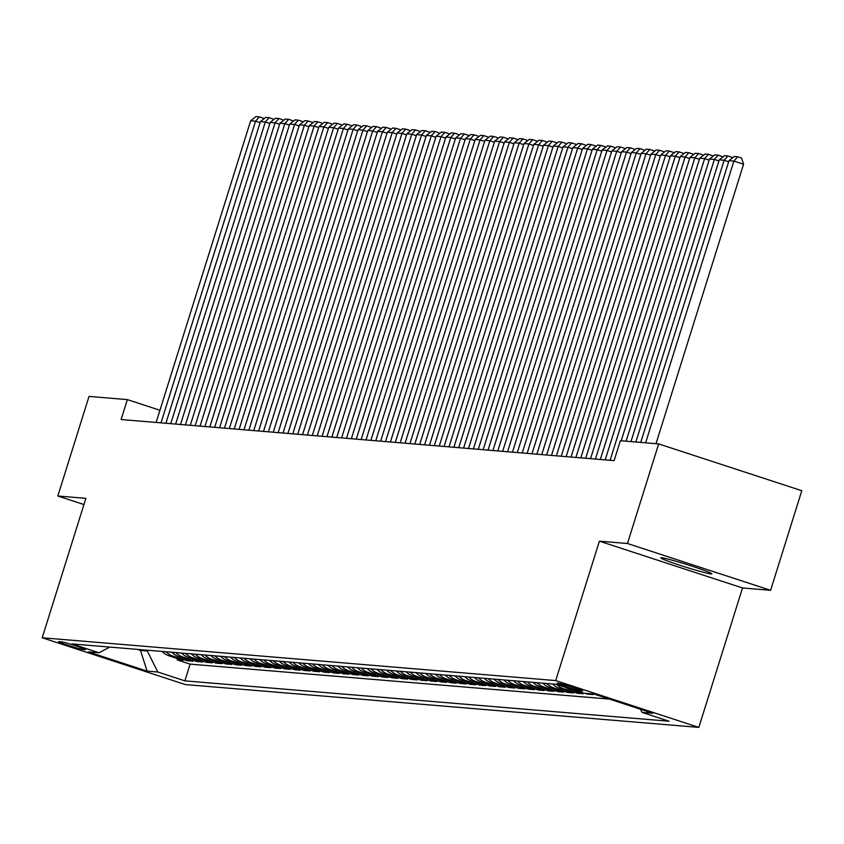<?xml version="1.0" encoding="UTF-8"?>
<svg xmlns="http://www.w3.org/2000/svg" width="844" height="844" viewBox="0 0 844 844"><rect width="100%" height="100%" fill="white"/><g stroke="black" fill="none" stroke-linecap="round" stroke-linejoin="round"><path stroke-width="1.27" d="M661.58 557.747A26.755 1.414 -162.6 0 0 660.81 557.842A26.755 1.414 -162.6 0 0 682.975 566.261A26.755 1.414 -162.6 0 0 711.091 573.941A26.755 1.414 -162.6 0 0 711.861 573.846A26.755 1.414 -162.6 0 0 689.696 565.427A26.755 1.414 -162.6 0 0 661.58 557.747M557.567 683.091A13.377 0.707 -162.6 0 0 557.177 683.144A13.377 0.707 -162.6 0 0 568.265 687.354A13.377 0.707 -162.6 0 0 582.318 691.194A13.377 0.707 -162.6 0 0 582.708 691.141A13.377 0.707 -162.6 0 0 571.62 686.932A13.377 0.707 -162.6 0 0 557.567 683.091M770.593 590.304L627.461 543.504L599.398 541.162L742.52 587.962L770.593 590.304L801.8 490.712L658.668 443.912L620.351 440.716L614.115 460.634L121.114 419.531L127.349 399.613L89.031 396.416L57.825 496.008L83.946 504.543M742.52 587.962L698.832 727.391L185.332 684.568L42.2 637.769L555.7 680.581L698.832 727.391M162.153 651.441A16.722 16.258 94.8 0 0 168.905 655.767L183.021 660.377L177.166 659.892L177.578 658.594M166.057 651.768A16.722 16.258 94.8 0 0 172.809 656.083L186.935 660.704L187.336 659.407M186.935 660.704L192.791 661.19L178.675 656.579A16.722 16.258 94.8 0 1 171.912 652.254M181.682 653.077A16.722 16.258 94.8 0 0 188.434 657.392L202.549 662.012L196.694 661.517L197.095 660.23M191.44 653.889A16.722 16.258 94.8 0 0 198.192 658.204L212.319 662.825L206.453 662.329L206.864 661.042M201.21 654.701A16.722 16.258 94.8 0 0 207.962 659.016L222.077 663.637L216.222 663.152L216.623 661.854M210.968 655.514A16.722 16.258 94.8 0 0 217.72 659.829L231.836 664.45L225.981 663.964L226.382 662.667M220.727 656.326A16.722 16.258 94.8 0 0 227.479 660.641L241.606 665.262L235.74 664.777L236.151 663.479M230.496 657.138A16.722 16.258 94.8 0 0 237.248 661.464L251.364 666.074L245.509 665.589L245.91 664.291M240.255 657.961A16.722 16.258 94.8 0 0 247.007 662.276L261.123 666.887L255.268 666.401L255.679 665.104M250.014 658.774A16.722 16.258 94.8 0 0 256.766 663.089L270.892 667.709L265.027 667.214L265.438 665.927M259.783 659.586A16.722 16.258 94.8 0 0 266.535 663.901L280.651 668.522L274.796 668.026L275.197 666.739M269.542 660.398A16.722 16.258 94.8 0 0 276.294 664.713L290.41 669.334L284.555 668.849L284.966 667.551M279.301 661.211A16.722 16.258 94.8 0 0 286.053 665.526L300.179 670.147L294.313 669.661L294.725 668.364M289.07 662.023A16.722 16.258 94.8 0 0 295.822 666.349L309.938 670.959L304.083 670.474L304.484 669.176M298.829 662.835A16.722 16.258 94.8 0 0 305.581 667.161L319.697 671.771L313.841 671.286L314.253 669.988M308.587 663.658A16.722 16.258 94.8 0 0 315.339 667.973L329.466 672.594L323.611 672.098L324.012 670.811M318.357 664.471A16.722 16.258 94.8 0 0 325.109 668.786L339.225 673.406L333.369 672.911L333.77 671.624M328.116 665.283A16.722 16.258 94.8 0 0 334.868 669.598L348.983 674.219L343.128 673.734L343.54 672.436M337.874 666.095A16.722 16.258 94.8 0 0 344.626 670.41L358.753 675.031L352.897 674.546L353.298 673.248M347.644 666.908A16.722 16.258 94.8 0 0 354.396 671.223L368.512 675.844L362.656 675.358L363.057 674.061M357.402 667.72A16.722 16.258 94.8 0 0 364.154 672.046L378.27 676.656L372.415 676.171L372.826 674.873M367.161 668.543A16.722 16.258 94.8 0 0 373.913 672.858L388.04 677.468L382.184 676.983L382.585 675.685M376.93 669.355A16.722 16.258 94.8 0 0 383.682 673.67L397.798 678.291L391.943 677.795L392.344 676.508M386.689 670.168A16.722 16.258 94.8 0 0 393.441 674.483L407.568 679.104L401.702 678.608L402.113 677.321M396.458 670.98A16.722 16.258 94.8 0 0 403.21 675.295L417.326 679.916L411.471 679.431L411.872 678.133M406.217 671.792A16.722 16.258 94.8 0 0 412.969 676.107L427.085 680.728L421.23 680.243L421.631 678.945M415.976 672.605A16.722 16.258 94.8 0 0 422.728 676.93L436.854 681.541L430.989 681.055L431.4 679.758M425.745 673.417A16.722 16.258 94.8 0 0 432.497 677.743L446.613 682.353L440.758 681.868L441.159 680.57M435.504 674.24A16.722 16.258 94.8 0 0 442.256 678.555L456.372 683.176L450.517 682.68L450.918 681.393M445.263 675.052A16.722 16.258 94.8 0 0 452.015 679.367L466.141 683.988L460.275 683.492L460.687 682.205M455.032 675.865A16.722 16.258 94.8 0 0 461.784 680.18L475.9 684.8L470.045 684.315L470.446 683.018M464.791 676.677A16.722 16.258 94.8 0 0 471.543 680.992L485.659 685.613L479.803 685.128L480.215 683.83M474.55 677.489A16.722 16.258 94.8 0 0 481.302 681.804L495.428 686.425L489.562 685.94L489.974 684.642M484.319 678.302A16.722 16.258 94.8 0 0 491.071 682.627L505.187 687.238L499.332 686.752L499.732 685.455M494.078 679.125A16.722 16.258 94.8 0 0 500.83 683.44L514.946 688.05L509.09 687.565L509.502 686.267M503.836 679.937A16.722 16.258 94.8 0 0 510.588 684.252L524.715 688.873L518.849 688.377L519.26 687.09M513.606 680.749A16.722 16.258 94.8 0 0 520.358 685.064L534.474 689.685L528.618 689.189L529.019 687.902M523.364 681.562A16.722 16.258 94.8 0 0 530.116 685.877L544.232 690.497L538.377 690.012L538.788 688.715M533.123 682.374A16.722 16.258 94.8 0 0 539.875 686.689L554.002 691.31L548.146 690.825L548.547 689.527M542.892 683.186A16.722 16.258 94.8 0 0 549.644 687.512L563.76 692.122L557.905 691.637L558.306 690.339M552.651 683.999A16.722 16.258 94.8 0 0 559.403 688.324L573.519 692.935L567.664 692.449L568.075 691.152M565.385 687.311A16.722 16.258 94.8 0 0 569.162 689.137L583.288 693.757L577.433 693.262L577.834 691.974M590.6 693.768L593.047 694.57L587.192 694.074L587.371 693.494M82.976 649.458L85.128 649.637A12.955 0.686 -162.6 0 0 85.497 649.595A12.955 0.686 -162.6 0 0 74.757 645.523A12.955 0.686 -162.6 0 0 61.137 641.799L58.996 641.619A12.955 0.686 -162.6 0 0 58.616 641.662A12.955 0.686 -162.6 0 0 69.356 645.744A12.955 0.686 -162.6 0 0 82.976 649.458L83.282 648.477M140.737 649.658L140.494 650.439L147.331 651.009L157.807 672.003L184.889 680.855L669.102 721.23L642.02 712.378L652.76 713.275L593.965 694.042L583.225 693.146L556.143 684.294L71.93 643.919L99.012 652.781L109.741 647.074M157.807 672.003L147.067 671.107L88.272 651.884L99.012 652.781M177.166 659.892L190.132 664.133L609.379 699.085M587.192 694.074L584.734 693.272M577.433 693.262L563.307 688.651A16.722 16.258 -85.2 0 1 556.692 684.473M567.664 692.449L553.548 687.828A16.722 16.258 -85.2 0 1 546.796 683.513M557.905 691.637L543.789 687.016A16.722 16.258 -85.2 0 1 537.037 682.701M548.146 690.825L534.02 686.204A16.722 16.258 -85.2 0 1 527.268 681.889M538.377 690.012L524.261 685.391A16.722 16.258 -85.2 0 1 517.509 681.076M528.618 689.189L514.502 684.579A16.722 16.258 -85.2 0 1 507.74 680.264M518.849 688.377L504.733 683.767A16.722 16.258 -85.2 0 1 497.981 679.441M509.09 687.565L494.974 682.944A16.722 16.258 -85.2 0 1 488.222 678.629M499.332 686.752L485.205 682.131A16.722 16.258 -85.2 0 1 478.453 677.816M489.562 685.94L475.446 681.319A16.722 16.258 -85.2 0 1 468.694 677.004M479.803 685.128L465.688 680.507A16.722 16.258 -85.2 0 1 458.936 676.192M470.045 684.315L455.918 679.694A16.722 16.258 -85.2 0 1 449.166 675.379M460.275 683.492L446.159 678.882A16.722 16.258 -85.2 0 1 439.407 674.556M450.517 682.68L436.401 678.07A16.722 16.258 -85.2 0 1 429.649 673.744M440.758 681.868L426.631 677.247A16.722 16.258 -85.2 0 1 419.879 672.932M430.989 681.055L416.873 676.434A16.722 16.258 -85.2 0 1 410.121 672.119M421.23 680.243L407.114 675.622A16.722 16.258 -85.2 0 1 400.362 671.307M411.471 679.431L397.345 674.81A16.722 16.258 -85.2 0 1 390.593 670.495M401.702 678.608L387.586 673.997A16.722 16.258 -85.2 0 1 380.834 669.682M391.943 677.795L377.827 673.185A16.722 16.258 -85.2 0 1 371.075 668.859M382.184 676.983L368.058 672.362A16.722 16.258 -85.2 0 1 361.306 668.047M372.415 676.171L358.299 671.55A16.722 16.258 -85.2 0 1 351.547 667.235M362.656 675.358L348.54 670.737A16.722 16.258 -85.2 0 1 341.788 666.422M352.897 674.546L338.771 669.925A16.722 16.258 -85.2 0 1 332.019 665.61M343.128 673.734L329.012 669.113A16.722 16.258 -85.2 0 1 322.26 664.798M333.369 672.911L319.254 668.3A16.722 16.258 -85.2 0 1 312.502 663.975M323.611 672.098L309.484 667.488A16.722 16.258 -85.2 0 1 302.732 663.162M313.841 671.286L299.726 666.665A16.722 16.258 -85.2 0 1 292.973 662.35M304.083 670.474L289.956 665.853A16.722 16.258 -85.2 0 1 283.204 661.538M294.313 669.661L280.197 665.04A16.722 16.258 -85.2 0 1 273.445 660.725M284.555 668.849L270.439 664.228A16.722 16.258 -85.2 0 1 263.687 659.913M274.796 668.026L260.669 663.416A16.722 16.258 -85.2 0 1 253.917 659.101M265.027 667.214L250.911 662.603A16.722 16.258 -85.2 0 1 244.159 658.278M255.268 666.401L241.152 661.78A16.722 16.258 -85.2 0 1 234.4 657.465M245.509 665.589L231.383 660.968A16.722 16.258 -85.2 0 1 224.631 656.653M235.74 664.777L221.624 660.156A16.722 16.258 -85.2 0 1 214.872 655.841M225.981 663.964L211.865 659.343A16.722 16.258 -85.2 0 1 205.113 655.028M216.222 663.152L202.096 658.531A16.722 16.258 -85.2 0 1 195.344 654.216M206.453 662.329L192.337 657.719A16.722 16.258 -85.2 0 1 185.585 653.393M196.694 661.517L182.578 656.906A16.722 16.258 -85.2 0 1 175.826 652.581M147.573 650.228L147.331 651.009M627.461 543.504L658.668 443.912M599.398 541.162L555.7 680.581M42.2 637.769L85.888 498.34L57.825 496.008M159.938 410.268L127.349 399.613M137.203 649.363L140.494 650.439L147.067 671.107M190.132 664.133L184.889 680.855M642.02 712.378L640.459 709.255M156.119 422.443L250.657 120.776L255.542 121.188L260.089 122.675M161.004 422.855L255.542 121.188L259.33 116.894L263.201 118.16L263.518 119.141M250.657 120.776L255.911 116.609L259.33 116.894M165.888 423.266L260.427 121.599L265.301 122L269.848 123.488M170.762 423.667L265.301 122L269.099 117.717L272.96 118.972L273.277 119.953M260.427 121.599L265.681 117.432L269.099 117.717M175.647 424.078L270.185 122.412L275.07 122.813L279.607 124.3M180.532 424.479L275.07 122.813L278.858 118.529L282.729 119.795L283.046 120.766M270.185 122.412L275.439 118.244L278.858 118.529M185.406 424.891L279.944 123.224L284.829 123.635L289.376 125.112M190.29 425.292L284.829 123.635L288.616 119.342L292.488 120.608L292.805 121.578M279.944 123.224L285.209 119.057L288.616 119.342M195.175 425.703L289.714 124.036L294.588 124.448L299.135 125.935M200.06 426.114L294.588 124.448L298.386 120.154L302.247 121.42L302.563 122.391M289.714 124.036L294.967 119.869L298.386 120.154M204.934 426.515L299.472 124.849L304.357 125.26L308.893 126.748M209.818 426.927L304.357 125.26L308.144 120.966L312.016 122.232L312.333 123.213M299.472 124.849L304.726 120.681L308.144 120.966M214.703 427.328L309.231 125.661L314.116 126.072L318.663 127.56M219.577 427.739L314.116 126.072L317.903 121.779L321.775 123.045L322.091 124.026M309.231 125.661L314.495 121.494L317.903 121.779M224.462 428.14L319 126.484L323.874 126.885L328.421 128.372M229.346 428.552L323.874 126.885L327.672 122.591L331.534 123.857L331.861 124.838M319 126.484L324.254 122.306L327.672 122.591M234.221 428.963L328.759 127.296L333.644 127.697L338.18 129.185M239.105 429.364L333.644 127.697L337.431 123.414L341.303 124.669L341.62 125.65M328.759 127.296L334.013 123.129L337.431 123.414M243.99 429.775L338.518 128.109L343.402 128.51L347.95 129.997M248.864 430.176L343.402 128.51L347.19 124.226L351.062 125.492L351.378 126.463M338.518 128.109L343.782 123.941L347.19 124.226M253.749 430.588L348.287 128.921L353.161 129.332L357.708 130.809M258.633 430.999L353.161 129.332L356.959 125.039L360.821 126.305L361.148 127.275M348.287 128.921L353.541 124.754L356.959 125.039M263.507 431.4L358.046 129.733L362.931 130.145L367.467 131.632M268.392 431.811L362.931 130.145L366.718 125.851L370.59 127.117L370.906 128.098M358.046 129.733L363.3 125.566L366.718 125.851M273.277 432.212L367.805 130.546L372.689 130.957L377.236 132.445M278.151 432.624L372.689 130.957L376.487 126.663L380.349 127.929L380.665 128.91M367.805 130.546L373.069 126.378L376.487 126.663M283.035 433.025L377.574 131.358L382.448 131.769L386.995 133.257M287.92 433.436L382.448 131.769L386.246 127.476L390.118 128.742L390.434 129.723M377.574 131.358L382.828 127.191L386.246 127.476M292.794 433.848L387.333 132.181L392.217 132.582L396.754 134.069M297.679 434.249L392.217 132.582L396.005 128.299L399.877 129.554L400.193 130.535M387.333 132.181L392.587 128.014L396.005 128.299M302.563 434.66L397.091 132.993L401.976 133.394L406.523 134.882M307.438 435.061L401.976 133.394L405.774 129.111L409.635 130.377L409.952 131.347M397.091 132.993L402.356 128.826L405.774 129.111M312.322 435.472L406.861 133.806L411.735 134.217L416.282 135.694M317.207 435.873L411.735 134.217L415.533 129.923L419.405 131.189L419.721 132.16M406.861 133.806L412.115 129.638L415.533 129.923M322.081 436.285L416.619 134.618L421.504 135.029L426.041 136.517M326.966 436.696L421.504 135.029L425.292 130.736L429.163 132.002L429.48 132.972M416.619 134.618L421.873 130.451L425.292 130.736M331.85 437.097L426.389 135.43L431.263 135.842L435.81 137.329M336.724 437.508L431.263 135.842L435.061 131.548L438.922 132.814L439.239 133.795M426.389 135.43L431.643 131.263L435.061 131.548M341.609 437.909L436.148 136.243L441.032 136.654L445.569 138.142M346.494 438.321L441.032 136.654L444.82 132.36L448.691 133.626L449.008 134.607M436.148 136.243L441.401 132.075L444.82 132.36M351.368 438.722L445.906 137.066L450.791 137.466L455.338 138.954M356.252 439.133L450.791 137.466L454.578 133.173L458.45 134.439L458.767 135.42M445.906 137.066L451.16 132.888L454.578 133.173M361.137 439.545L455.676 137.878L460.55 138.279L465.097 139.766M366.011 439.946L460.55 138.279L464.348 133.996L468.209 135.251L468.526 136.232M455.676 137.878L460.929 133.711L464.348 133.996M370.896 440.357L465.434 138.69L470.319 139.091L474.856 140.579M375.78 440.758L470.319 139.091L474.106 134.808L477.978 136.074L478.295 137.044M465.434 138.69L470.688 134.523L474.106 134.808M380.655 441.169L475.193 139.503L480.078 139.914L484.625 141.391M385.539 441.581L480.078 139.914L483.865 135.62L487.737 136.886L488.054 137.857M475.193 139.503L480.447 135.335L483.865 135.62M390.424 441.982L484.962 140.315L489.837 140.726L494.384 142.214M395.298 442.393L489.837 140.726L493.634 136.433L497.496 137.699L497.812 138.68M484.962 140.315L490.216 136.148L493.634 136.433M400.183 442.794L494.721 141.127L499.606 141.539L504.142 143.026M405.067 443.205L499.606 141.539L503.393 137.245L507.265 138.511L507.582 139.492M494.721 141.127L499.975 136.96L503.393 137.245M409.952 443.606L504.48 141.95L509.365 142.351L513.912 143.839M414.826 444.018L509.365 142.351L513.152 138.057L517.024 139.323L517.34 140.304M504.48 141.95L509.744 137.772L513.152 138.057M419.711 444.429L514.249 142.763L519.123 143.163L523.67 144.651M424.595 444.83L519.123 143.163L522.921 138.88L526.783 140.136L527.11 141.117M514.249 142.763L519.503 138.595L522.921 138.88M429.469 445.242L524.008 143.575L528.893 143.976L533.429 145.463M434.354 445.643L528.893 143.976L532.68 139.693L536.552 140.959L536.868 141.929M524.008 143.575L529.262 139.408L532.68 139.693M439.239 446.054L533.767 144.387L538.651 144.799L543.198 146.276M444.113 446.455L538.651 144.799L542.439 140.505L546.311 141.771L546.627 142.742M533.767 144.387L539.031 140.22L542.439 140.505M448.997 446.866L543.536 145.2L548.41 145.611L552.957 147.099M453.882 447.278L548.41 145.611L552.208 141.317L556.069 142.583L556.396 143.554M543.536 145.2L548.79 141.032L552.208 141.317M458.756 447.679L553.295 146.012L558.179 146.423L562.716 147.911M463.641 448.09L558.179 146.423L561.967 142.13L565.839 143.396L566.155 144.377M553.295 146.012L558.549 141.845L561.967 142.13M468.526 448.491L563.053 146.824L567.938 147.236L572.485 148.723M473.4 448.902L567.938 147.236L571.726 142.942L575.597 144.208L575.914 145.189M563.053 146.824L568.318 142.657L571.726 142.942M478.284 449.303L572.823 147.647L577.697 148.048L582.244 149.536M483.169 449.715L577.697 148.048L581.495 143.754L585.367 145.02L585.683 146.001M572.823 147.647L578.077 143.469L581.495 143.754M488.043 450.126L582.582 148.46L587.466 148.86L592.003 150.348M492.928 450.527L587.466 148.86L591.254 144.577L595.125 145.833L595.442 146.814M582.582 148.46L587.835 144.292L591.254 144.577M497.812 450.939L592.34 149.272L597.225 149.673L601.772 151.16M502.686 451.34L597.225 149.673L601.023 145.39L604.884 146.656L605.201 147.626M592.34 149.272L597.605 145.105L601.023 145.39M507.571 451.751L602.11 150.084L606.984 150.496L611.531 151.973M512.456 452.162L606.984 150.496L610.782 146.202L614.654 147.468L614.97 148.438M602.11 150.084L607.364 145.917L610.782 146.202M517.33 452.563L611.868 150.897L616.753 151.308L621.289 152.796M522.214 452.975L616.753 151.308L620.54 147.014L624.412 148.28L624.729 149.261M611.868 150.897L617.122 146.729L620.54 147.014M527.099 453.376L621.627 151.709L626.512 152.12L631.059 153.608M531.973 453.787L626.512 152.12L630.31 147.827L634.171 149.093L634.488 150.074M621.627 151.709L626.892 147.542L630.31 147.827M536.858 454.188L631.396 152.532L636.281 152.933L640.818 154.42M541.742 454.599L636.281 152.933L640.068 148.639L643.94 149.905L644.257 150.886M631.396 152.532L636.65 148.354L640.068 148.639M546.617 455.011L641.155 153.344L646.04 153.745L650.576 155.233M551.501 455.412L646.04 153.745L649.827 149.462L653.699 150.717L654.016 151.698M641.155 153.344L646.409 149.177L649.827 149.462M556.386 455.823L650.924 154.157L655.799 154.558L660.346 156.045M561.26 456.224L655.799 154.558L659.597 150.274L663.458 151.54L663.774 152.511M650.924 154.157L656.178 149.989L659.597 150.274M566.145 456.636L660.683 154.969L665.568 155.38L670.104 156.857M571.029 457.037L665.568 155.38L669.355 151.087L673.227 152.353L673.544 153.323M660.683 154.969L665.937 150.802L669.355 151.087M575.903 457.448L670.442 155.781L675.327 156.193L679.874 157.68M580.788 457.859L675.327 156.193L679.114 151.899L682.986 153.165L683.302 154.135M670.442 155.781L675.696 151.614L679.114 151.899M585.673 458.26L680.211 156.594L685.085 157.005L689.632 158.493M590.547 458.672L685.085 157.005L688.883 152.711L692.745 153.977L693.061 154.958M680.211 156.594L685.465 152.426L688.883 152.711M595.431 459.073L689.97 157.406L694.855 157.817L699.391 159.305M600.316 459.484L694.855 157.817L698.642 153.524L702.514 154.79L702.83 155.771M689.97 157.406L695.224 153.239L698.642 153.524M605.19 459.885L699.729 158.229L704.613 158.63L709.16 160.117M610.075 460.296L704.613 158.63L708.401 154.336L712.273 155.602L712.589 156.583M699.729 158.229L704.993 154.051L708.401 154.336M621.195 440.79L709.498 159.041L714.372 159.442L718.919 160.93M626.079 441.19L714.372 159.442L718.17 155.159L722.031 156.414L722.348 157.395M709.498 159.041L714.752 154.874L718.17 155.159M630.964 441.602L719.257 159.854L724.141 160.255L728.678 161.742M635.849 442.003L724.141 160.255L727.929 155.971L731.801 157.237L732.117 158.208M719.257 159.854L724.511 155.686L727.929 155.971M640.723 442.414L729.016 160.666L733.9 161.077L743.575 164.232L741.559 158.05L737.688 156.784L733.9 161.077L645.607 442.826M655.999 443.691L743.575 164.232M729.016 160.666L734.28 156.499L737.688 156.784M172.809 656.083L168.905 655.767M571.557 689.337L569.162 689.137M563.307 688.651L559.403 688.324M553.548 687.828L549.644 687.512M543.789 687.016L539.875 686.689M534.02 686.204L530.116 685.877M524.261 685.391L520.358 685.064M514.502 684.579L510.588 684.252M504.733 683.767L500.83 683.44M494.974 682.944L491.071 682.627M485.205 682.131L481.302 681.804M475.446 681.319L471.543 680.992M465.688 680.507L461.784 680.18M455.918 679.694L452.015 679.367M446.159 678.882L442.256 678.555M436.401 678.07L432.497 677.743M426.631 677.247L422.728 676.93M416.873 676.434L412.969 676.107M407.114 675.622L403.21 675.295M397.345 674.81L393.441 674.483M387.586 673.997L383.682 673.67M377.827 673.185L373.913 672.858M368.058 672.362L364.154 672.046M358.299 671.55L354.396 671.223M348.54 670.737L344.626 670.41M338.771 669.925L334.868 669.598M329.012 669.113L325.109 668.786M319.254 668.3L315.339 667.973M309.484 667.488L305.581 667.161M299.726 666.665L295.822 666.349M289.956 665.853L286.053 665.526M280.197 665.04L276.294 664.713M270.439 664.228L266.535 663.901M260.669 663.416L256.766 663.089M250.911 662.603L247.007 662.276M241.152 661.78L237.248 661.464M231.383 660.968L227.479 660.641M221.624 660.156L217.72 659.829M211.865 659.343L207.962 659.016M202.096 658.531L198.192 658.204M192.337 657.719L188.434 657.392M182.578 656.906L178.675 656.579"/></g></svg>
